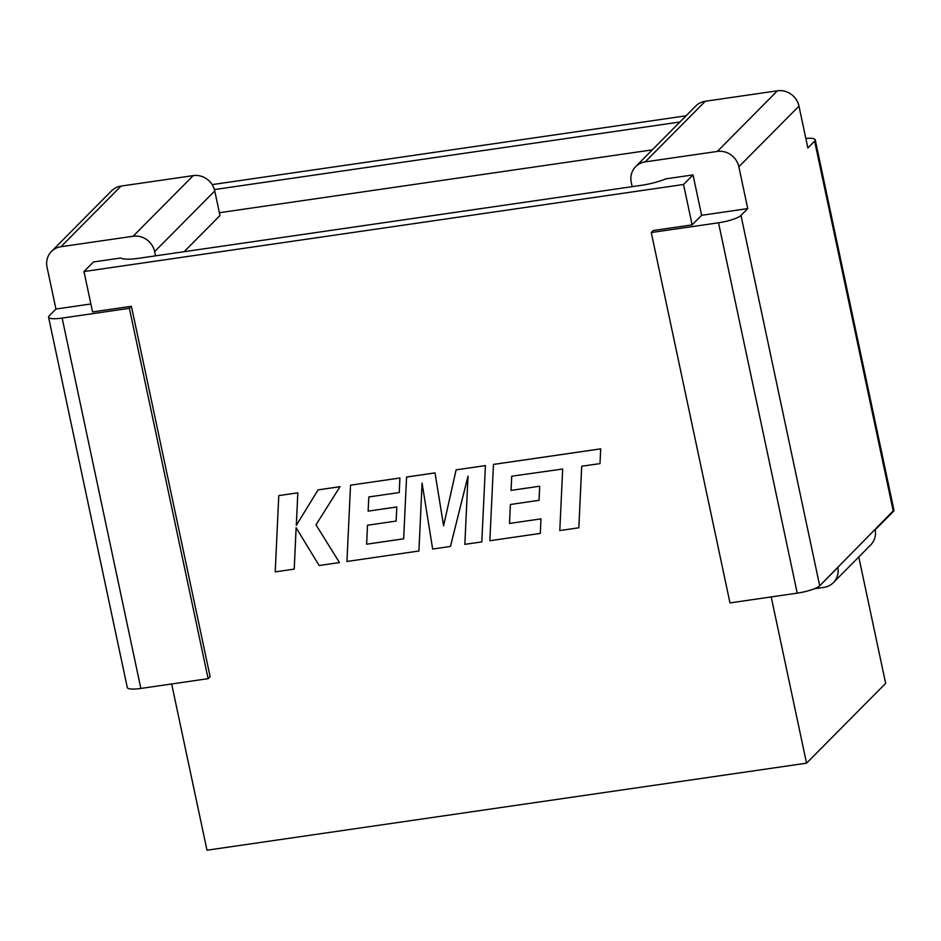 <?xml version="1.0" encoding="UTF-8"?>
<svg xmlns="http://www.w3.org/2000/svg" width="941" height="941" viewBox="0 0 941 941"><rect width="100%" height="100%" fill="white"/><g stroke="black" fill="none" stroke-linecap="round" stroke-linejoin="round"><path stroke-width="1.41" d="M171.65 683.966L206.985 850.217L806.543 763.175L771.208 596.923M140.856 688.436L62.141 318.082A18.726 3.882 168 0 1 48.567 317.188L127.294 687.542A18.726 3.882 -12 0 0 140.856 688.436L208.114 678.673L210.125 676.638L131.411 306.284L92.571 311.918L83.984 271.537L683.542 184.483L692.129 224.875L701.621 215.301L747.742 208.596L738.85 166.78A18.726 17.467 -135.3 0 0 717.336 151.43L645.161 161.899A18.726 17.467 -135.3 0 0 635.669 166.639A18.726 17.467 -135.3 0 0 631.258 182.401L632.164 186.647M814.318 588.784L823.834 587.396A18.726 17.467 -135.3 0 0 833.326 582.655A18.726 17.467 -135.3 0 0 837.843 567.47L819.54 585.937A18.726 3.882 168 0 1 797.239 593.136L729.993 602.91L651.266 232.545L653.289 230.51L692.129 224.875M679.931 121.989L214.407 189.576M686.06 115.814L212.16 184.612M90.877 303.967L55.942 309.036L47.05 267.22A18.726 17.467 44.7 0 1 51.461 251.459A18.726 17.467 44.7 0 1 60.953 246.73L133.116 236.25A18.726 17.467 44.7 0 1 154.642 251.6L214.76 190.952L219.982 215.536L184.13 251.706M652.301 149.866L219.382 212.725M683.542 184.483L693.035 174.908L665.746 178.872A25.666 5.317 168 0 1 641.127 185.353L138.656 258.305A25.666 5.317 168 0 1 120.777 257.999L93.477 261.963L83.984 271.537M806.543 763.175L885.646 683.378L858.78 556.978M635.669 166.639L695.787 105.992A18.726 17.467 44.7 0 1 705.279 101.263L645.161 161.899M717.336 151.43L777.442 90.783L705.279 101.263M777.442 90.783A18.726 17.467 44.7 0 1 798.968 106.133L738.85 166.78M819.54 585.937L893.221 510.928L814.624 141.126L807.86 147.949L798.968 106.133M693.035 174.908L701.621 215.301M797.239 593.136L718.524 222.782L651.266 232.545M747.742 208.596L740.979 215.43L819.576 585.22M718.524 222.782A18.726 3.882 -12 0 0 740.979 215.43M814.624 141.126A18.726 3.882 -12 0 0 815.224 139.809L893.95 510.163A18.726 3.882 168 0 1 893.48 511.339L875.177 529.807A18.726 17.467 44.7 0 1 870.66 544.992L833.326 582.655M815.224 139.809A18.726 3.882 -12 0 0 805.825 138.433M60.953 246.73L121.06 186.083A18.726 17.467 -135.3 0 0 111.579 190.811L51.461 251.459M121.06 186.083L193.234 175.602L133.116 236.25M214.76 190.952A18.726 17.467 -135.3 0 0 193.234 175.602M62.141 318.082L129.387 308.319L131.411 306.284M129.387 308.319L208.114 678.673M55.942 309.036L49.179 315.87A18.726 3.882 168 0 0 48.567 317.188M154.642 251.6L155.547 255.858M511.716 476.205L562.683 469.018L559.789 530.571L578.844 527.783L581.726 466.254L599.993 463.595L600.711 448.845L493.472 464.407L489.849 540.734L540.322 533.406L540.981 518.867L509.54 523.431L510.398 504.494L539.064 500.318L539.699 486.215L511.034 490.379L511.739 476.205L511.01 490.402L539.699 486.215M578.821 527.807L581.703 466.254M599.993 463.595L600.687 448.869L493.449 464.431M540.322 533.406L540.981 518.867M540.957 518.891L509.54 523.431M509.516 523.455L510.375 504.505M539.028 500.341L539.675 486.238M403.654 538.805L366.649 544.18L367.472 525.254L396.161 521.067L396.796 506.964L368.131 511.128L368.837 496.954L399.243 492.531L399.89 478.016L350.534 485.18L346.935 561.483L418.921 551.003L422.074 483.109L432.648 549.038L450.457 546.45L468.018 476.111L464.842 544.357L481.816 541.898L485.427 465.583L456.103 469.853L443.587 525.807L435.024 472.9L406.571 477.028L403.654 538.828L366.625 544.204L367.496 525.243M485.403 465.607L456.103 469.853M443.611 525.737L435.024 472.9M435.001 472.923L406.547 477.052M396.137 521.091L396.796 506.964M396.773 506.987L368.107 511.151L368.813 496.954M399.243 492.531L399.913 477.993L350.534 485.18M418.921 551.003L422.086 483.227M450.457 546.45L468.018 476.205M481.816 541.898L485.427 465.583M278.783 495.601L275.207 571.893L294.227 569.105L296.133 527.748L319.152 565.517L339.478 562.565L315.988 524.807L340.03 486.685L318.046 489.885L296.297 525.372L297.827 492.813L278.783 495.601L297.803 492.837M294.204 569.14L296.109 527.713M339.478 562.565L315.988 524.807M315.964 524.831L340.03 486.685M340.007 486.709L318.023 489.908M296.321 525.325L297.827 492.813"/></g></svg>
